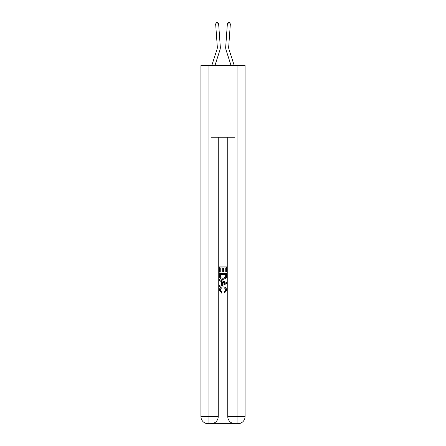 <?xml version="1.0" encoding="UTF-8"?>
<svg xmlns="http://www.w3.org/2000/svg" width="446" height="446" viewBox="0 0 446 446"><rect width="100%" height="100%" fill="white"/><g stroke="black" fill="none" stroke-linecap="round" stroke-linejoin="round"><path stroke-width="0.67" d="M219.884 50.169L214.916 65.568L219.884 50.169A8.953 8.953 143.5 0 0 220.291 46.78L218.629 23.783L220.291 46.78L218.629 23.783L220.291 46.78L218.629 23.783L220.291 46.78L218.629 23.783L220.291 46.78L218.629 23.783L220.291 46.78L218.629 23.783L220.291 46.78L218.629 23.783L220.291 46.78L218.629 23.783L220.291 46.78L218.629 23.783L220.291 46.78L218.629 23.783L220.291 46.78L218.629 23.783L220.291 46.78L218.629 23.783L220.291 46.78L218.629 23.783L220.291 46.78L218.629 23.783L220.291 46.78L218.629 23.783L220.291 46.78L218.629 23.783L220.291 46.78L218.629 23.783L220.291 46.78L218.629 23.783L215.652 24L216.433 22.384L217.62 22.3L218.629 23.783M217.04 49.255A5.971 5.971 -36.5 0 0 217.314 46.992A5.971 5.971 -36.5 0 1 217.04 49.255A5.971 5.971 -36.5 0 0 217.314 46.992A5.971 5.971 -36.5 0 1 217.04 49.255A5.971 5.971 -36.5 0 0 217.314 46.992A5.971 5.971 -36.5 0 1 217.04 49.255A5.971 5.971 -36.5 0 0 217.314 46.992A5.971 5.971 -36.5 0 1 217.04 49.255A5.971 5.971 -36.5 0 0 217.314 46.992A5.971 5.971 -36.5 0 1 217.04 49.255A5.971 5.971 -36.5 0 0 217.314 46.992A5.971 5.971 -36.5 0 1 217.04 49.255A5.971 5.971 -36.5 0 0 217.314 46.992A5.971 5.971 -36.5 0 1 217.04 49.255A5.971 5.971 -36.5 0 0 217.314 46.992A5.971 5.971 -36.5 0 1 217.04 49.255A5.971 5.971 -36.5 0 0 217.314 46.992A5.971 5.971 -36.5 0 1 217.04 49.255A5.971 5.971 -36.5 0 0 217.314 46.992A5.971 5.971 -36.5 0 1 217.04 49.255A5.971 5.971 -36.5 0 0 217.314 46.992A5.971 5.971 -36.5 0 1 217.04 49.255A5.971 5.971 -36.5 0 0 217.314 46.992A5.971 5.971 -36.5 0 1 217.04 49.255A5.971 5.971 -36.5 0 0 217.314 46.992A5.971 5.971 -36.5 0 1 217.04 49.255A5.971 5.971 -36.5 0 0 217.314 46.992A5.971 5.971 -36.5 0 1 217.04 49.255A5.971 5.971 -36.5 0 0 217.314 46.992A5.971 5.971 -36.5 0 1 217.04 49.255A5.971 5.971 -36.5 0 0 217.314 46.992A5.971 5.971 -36.5 0 1 217.04 49.255A5.971 5.971 -36.5 0 0 217.314 46.992A5.971 5.971 -36.5 0 1 217.04 49.255L211.783 65.568L217.04 49.255A5.971 5.971 -33.4 0 0 217.314 46.992L215.652 24M234.217 65.568L228.96 49.255A5.971 5.971 33.4 0 1 228.686 46.992L230.348 24L227.371 23.783L225.709 46.78A8.953 8.953 -143.5 0 0 226.116 50.169L231.084 65.568L226.116 50.169M211.599 423.7L234.401 423.7M208.076 65.568L208.076 416.536L200.917 416.536L200.917 65.568L245.083 65.568L245.083 416.536L237.924 416.536L237.924 65.568M234.936 423.7L234.936 416.536L227.778 416.536A7.164 7.164 0 0 0 234.936 423.7L237.924 423.7L237.924 416.536L234.936 416.536L234.936 137.195L211.064 137.195L211.064 416.536L208.076 416.536L208.076 423.7L211.064 423.7A7.164 7.164 0 0 0 218.222 416.536L211.064 416.536L211.064 423.7M218.222 137.195L218.222 416.536M227.778 416.536L227.778 137.195M237.924 423.7A7.164 7.164 0 0 0 245.083 416.536M200.917 416.536A7.164 7.164 0 0 0 208.076 423.7M219.421 272.138L219.421 266.903L226.579 266.903L226.579 271.954L225.754 271.954L225.754 267.912L223.552 267.912L223.552 271.675L222.727 271.675L222.727 267.912L220.246 267.912L220.246 272.138L219.421 272.138M219.421 276.08L219.421 273.515L226.579 273.515L226.479 277.228L225.966 278.271L223.039 279.391C220.748 279.402 219.543 278.298 219.421 276.08M220.246 274.524L220.753 277.691L223.056 278.382L225.609 277.161L225.754 274.524L220.246 274.524M219.421 280.768L219.421 279.698L226.579 282.541L226.579 283.678L219.421 286.522L219.421 285.451L221.623 284.637L221.623 281.582L219.421 280.768M224.433 282.619L222.448 281.889L222.448 284.331L225.754 283.11L224.433 282.619M220.151 290.145L221.946 292.158L221.712 293.167L219.326 290.24C219.521 288.044 220.764 286.934 223.056 286.923C225.252 286.968 226.462 288.071 226.674 290.223L224.589 292.983L224.377 291.974L225.849 290.173C225.637 288.623 224.706 287.876 223.056 287.932C221.383 287.843 220.413 288.584 220.151 290.145M228.96 49.255A5.971 5.971 36.5 0 1 228.686 46.992A5.971 5.971 36.5 0 0 228.96 49.255A5.971 5.971 36.5 0 1 228.686 46.992A5.971 5.971 36.5 0 0 228.96 49.255A5.971 5.971 36.5 0 1 228.686 46.992A5.971 5.971 36.5 0 0 228.96 49.255A5.971 5.971 36.5 0 1 228.686 46.992A5.971 5.971 36.5 0 0 228.96 49.255A5.971 5.971 36.5 0 1 228.686 46.992A5.971 5.971 36.5 0 0 228.96 49.255A5.971 5.971 36.5 0 1 228.686 46.992A5.971 5.971 36.5 0 0 228.96 49.255A5.971 5.971 36.5 0 1 228.686 46.992A5.971 5.971 36.5 0 0 228.96 49.255A5.971 5.971 36.5 0 1 228.686 46.992A5.971 5.971 36.5 0 0 228.96 49.255A5.971 5.971 36.5 0 1 228.686 46.992A5.971 5.971 36.5 0 0 228.96 49.255A5.971 5.971 36.5 0 1 228.686 46.992A5.971 5.971 36.5 0 0 228.96 49.255A5.971 5.971 36.5 0 1 228.686 46.992A5.971 5.971 36.5 0 0 228.96 49.255A5.971 5.971 36.5 0 1 228.686 46.992A5.971 5.971 36.5 0 0 228.96 49.255A5.971 5.971 36.5 0 1 228.686 46.992A5.971 5.971 36.5 0 0 228.96 49.255A5.971 5.971 36.5 0 1 228.686 46.992A5.971 5.971 36.5 0 0 228.96 49.255A5.971 5.971 36.5 0 1 228.686 46.992A5.971 5.971 36.5 0 0 228.96 49.255A5.971 5.971 36.5 0 1 228.686 46.992A5.971 5.971 36.5 0 0 228.96 49.255A5.971 5.971 36.5 0 1 228.686 46.992A5.971 5.971 36.5 0 0 228.96 49.255M227.371 23.783L225.709 46.78L227.371 23.783L225.709 46.78L227.371 23.783L225.709 46.78L227.371 23.783L225.709 46.78L227.371 23.783L225.709 46.78L227.371 23.783L225.709 46.78L227.371 23.783L225.709 46.78L227.371 23.783L225.709 46.78L227.371 23.783L225.709 46.78L227.371 23.783L225.709 46.78L227.371 23.783L225.709 46.78L227.371 23.783L225.709 46.78L227.371 23.783L225.709 46.78L227.371 23.783L225.709 46.78L227.371 23.783L225.709 46.78L227.371 23.783L225.709 46.78L227.371 23.783L225.709 46.78L227.371 23.783L228.38 22.3L229.567 22.384L230.348 24"/></g></svg>
